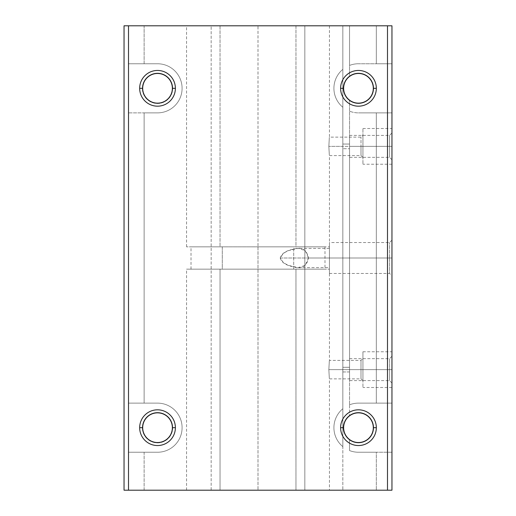 <?xml version="1.0" encoding="UTF-8"?>
<svg xmlns="http://www.w3.org/2000/svg" width="516" height="516" viewBox="0 0 516 516"><rect width="100%" height="100%" fill="white"/><g stroke="black" fill="none" stroke-linecap="round" stroke-linejoin="round"><path stroke-width="0.39" stroke-dasharray="2.58 1.94" d="M343.63 88.313A14.841 14.841 0 0 1 358.472 73.472A14.841 14.841 0 0 1 373.313 88.313A14.841 14.841 0 0 0 358.472 73.472A14.841 14.841 0 0 0 343.63 88.313A14.841 14.841 0 0 0 358.472 103.155A14.841 14.841 0 0 0 373.313 88.313A14.841 14.841 0 0 1 358.472 103.155A14.841 14.841 0 0 1 343.63 88.313M373.655 88.313A15.183 15.183 0 0 0 358.472 73.13A15.183 15.183 0 0 0 343.288 88.313A15.183 15.183 0 0 1 365.36 74.788A15.183 15.183 0 0 1 365.36 101.846A15.183 15.183 0 0 1 349.538 100.594L349.538 415.406A15.183 15.183 0 0 1 373.655 427.687A15.183 15.183 0 0 0 358.472 412.503A15.183 15.183 0 0 0 343.288 427.687A15.183 15.183 0 0 1 349.538 415.406L349.538 371.965L342.843 371.965L342.843 367.302L349.538 367.302L349.538 369.637L361 369.637L361 360.407L361 369.637L362.935 369.637L328.847 369.637C329.498 357.73 329.498 357.73 328.847 369.637C329.498 357.73 329.498 357.73 328.847 369.637L361 369.637L361 360.407L361 378.867L361 369.637L349.538 369.637L349.538 358.659L349.538 369.637L389.541 369.637L349.538 369.637L389.541 369.637L389.541 358.659L389.541 369.637L389.541 358.659L389.541 369.637L391.96 369.637L362.935 369.637L362.935 351.77L362.935 369.637L391.96 369.637L391.96 351.77L391.96 369.637L389.541 369.637L391.96 369.637L391.96 356.24L391.96 383.033L391.96 369.637L389.541 369.637L389.541 380.615L389.541 369.637L389.541 380.615L389.541 369.637L349.538 369.637L349.538 380.615L349.538 146.363L361 146.363L361 137.133L361 146.363L362.935 146.363L328.847 146.363C329.498 134.457 329.498 134.457 328.847 146.363C329.498 134.457 329.498 134.457 328.847 146.363L342.843 146.363L342.843 144.035L349.538 144.035L349.538 146.363L349.538 135.386L349.538 146.363L389.541 146.363L349.538 146.363L389.541 146.363L389.541 135.386L389.541 146.363L389.541 135.386L389.541 146.363L391.96 146.363L362.935 146.363L362.935 128.503L362.935 146.363L391.96 146.363L391.96 128.503L391.96 146.363L389.541 146.363L391.96 146.363L391.96 132.967L391.96 159.76L391.96 146.363L389.541 146.363L389.541 157.341L389.541 146.363L389.541 157.341L389.541 146.363L349.538 146.363L349.538 157.341L349.538 100.594L349.538 144.035L342.843 144.035L342.843 25.8L349.538 25.8L349.538 76.039A15.183 15.183 0 0 0 349.538 100.594A15.183 15.183 0 0 1 343.288 88.313A15.183 15.183 0 0 0 358.472 103.497A15.183 15.183 0 0 0 373.655 88.313A15.183 15.183 0 0 1 358.472 103.497A15.183 15.183 0 0 1 343.288 88.313A15.183 15.183 0 0 1 358.472 73.13A15.183 15.183 0 0 1 373.655 88.313A15.183 15.183 0 0 0 349.538 76.039L349.538 65.435A24.562 24.562 0 0 1 358.472 63.758L391.96 63.758L391.96 112.875L358.472 112.875A24.562 24.562 0 0 1 349.538 111.192L349.538 100.594A15.183 15.183 0 0 0 373.655 88.313M142.687 88.313A14.841 14.841 0 0 1 157.528 73.472A14.841 14.841 0 0 1 172.37 88.313A14.841 14.841 0 0 0 157.528 73.472A14.841 14.841 0 0 0 142.687 88.313A14.841 14.841 0 0 0 157.528 103.155A14.841 14.841 0 0 0 172.37 88.313A14.841 14.841 0 0 1 157.528 103.155A14.841 14.841 0 0 1 142.687 88.313M172.712 88.313A15.183 15.183 0 0 0 157.528 73.13A15.183 15.183 0 0 0 142.345 88.313A15.183 15.183 0 0 1 157.528 73.13A15.183 15.183 0 0 1 172.712 88.313A15.183 15.183 0 0 1 157.528 103.497A15.183 15.183 0 0 1 142.345 88.313A15.183 15.183 0 0 0 157.528 103.497A15.183 15.183 0 0 0 172.712 88.313A15.183 15.183 0 0 1 157.528 103.497A15.183 15.183 0 0 1 142.345 88.313A15.183 15.183 0 0 1 157.528 73.13A15.183 15.183 0 0 1 172.712 88.313A15.183 15.183 0 0 0 157.528 73.13A15.183 15.183 0 0 0 142.345 88.313A15.183 15.183 0 0 0 157.528 103.497A15.183 15.183 0 0 0 172.712 88.313M142.687 427.687A14.841 14.841 0 0 1 157.528 412.845A14.841 14.841 0 0 1 172.37 427.687A14.841 14.841 0 0 0 157.528 412.845A14.841 14.841 0 0 0 142.687 427.687A14.841 14.841 0 0 0 157.528 442.528A14.841 14.841 0 0 0 172.37 427.687A14.841 14.841 0 0 1 157.528 442.528A14.841 14.841 0 0 1 142.687 427.687M172.712 427.687A15.183 15.183 0 0 0 157.528 412.503A15.183 15.183 0 0 0 142.345 427.687A15.183 15.183 0 0 1 157.528 412.503A15.183 15.183 0 0 1 172.712 427.687A15.183 15.183 0 0 1 157.528 442.87A15.183 15.183 0 0 1 142.345 427.687A15.183 15.183 0 0 0 157.528 442.87A15.183 15.183 0 0 0 172.712 427.687A15.183 15.183 0 0 1 157.528 442.87A15.183 15.183 0 0 1 142.345 427.687A15.183 15.183 0 0 1 157.528 412.503A15.183 15.183 0 0 1 172.712 427.687A15.183 15.183 0 0 0 157.528 412.503A15.183 15.183 0 0 0 142.345 427.687A15.183 15.183 0 0 0 157.528 442.87A15.183 15.183 0 0 0 172.712 427.687M343.63 427.687A14.841 14.841 0 0 1 358.472 412.845A14.841 14.841 0 0 1 373.313 427.687A14.841 14.841 0 0 0 358.472 412.845A14.841 14.841 0 0 0 343.63 427.687A14.841 14.841 0 0 0 358.472 442.528A14.841 14.841 0 0 0 373.313 427.687A14.841 14.841 0 0 1 358.472 442.528A14.841 14.841 0 0 1 343.63 427.687M258 246.835L258 269.165L191.017 269.165L222.28 269.165L222.28 246.835L191.017 246.835L258 246.835L186.553 246.835L220.042 246.835L220.042 25.8L186.553 25.8L258 25.8L258 246.835L258 25.8L189.34 25.8L220.042 25.8L220.042 246.835L222.28 246.835L222.28 269.165L186.553 269.165L258 269.165L258 490.2L186.553 490.2L220.042 490.2L220.042 269.165L220.042 490.2L211.167 490.2L211.167 25.8L220.042 25.8L211.167 25.8L211.167 490.2L220.042 490.2L189.34 490.2L326.66 490.2L295.958 490.2L295.958 269.165L293.72 269.165L293.72 246.835L295.958 246.835L295.958 25.8L304.833 25.8L304.833 490.2L295.958 490.2L391.96 490.2L304.833 490.2L304.833 25.8L342.843 25.8L342.843 69.37A24.562 24.562 0 0 0 342.843 107.264L342.843 408.737A24.562 24.562 0 0 0 342.843 446.63L342.843 25.8L258 25.8L329.447 25.8L295.958 25.8L295.958 246.835L329.447 246.835L189.34 246.835L326.66 246.835L258 246.835L324.983 246.835L293.72 246.835L293.72 269.165L324.983 269.165L258 269.165L329.447 269.165L295.958 269.165L295.958 490.2L329.447 490.2L258 490.2L258 246.835M389.548 258L391.96 258L391.96 240.14L391.96 258L389.548 258L389.548 242.552L389.548 258L389.548 242.552L389.548 258L329.447 258L389.548 258L329.447 258L329.447 242.552L329.447 258L329.447 248.402L329.447 258L280.227 258L283.4 253.337L288.192 250.673L298.19 248.402L305.156 250.518L308.516 258L329.447 258L308.516 258L305.156 265.482L298.19 267.598L288.192 265.327L283.4 262.663L280.227 258L329.447 258L329.447 267.598L329.447 258C329.447 238.16 329.447 238.16 329.447 258C329.447 277.84 329.447 277.84 329.447 258C329.447 245.668 329.447 245.668 329.447 258C329.447 270.332 329.447 270.332 329.447 258L329.447 273.448L329.447 258L389.548 258L389.548 273.448L389.548 258L389.548 273.448L389.548 258L391.96 258L389.548 258M361 146.363L361 155.593L361 146.363L349.538 146.363C349.538 160.47 349.538 160.47 349.538 146.363C349.538 132.264 349.538 132.264 349.538 146.363L349.538 367.302L342.843 367.302L342.843 148.698L349.538 148.698L342.843 148.698L342.843 146.363L328.847 146.363L391.96 146.363L391.96 164.23L391.96 146.363L362.935 146.363L362.935 164.23L362.935 146.363C362.935 132.025 362.935 132.025 362.935 146.363C362.935 160.702 362.935 160.702 362.935 146.363L362.935 157.528L362.935 146.363L361 146.363L361 155.593L361 146.363M328.847 369.637C329.498 381.543 329.498 381.543 328.847 369.637C329.498 381.543 329.498 381.543 328.847 369.637C329.498 357.73 329.498 357.73 328.847 369.637C329.498 357.73 329.498 357.73 328.847 369.637C329.498 381.543 329.498 381.543 328.847 369.637C329.498 381.543 329.498 381.543 328.847 369.637M362.935 369.637L391.96 369.637L391.96 387.497L391.96 369.637L362.935 369.637L362.935 387.497L362.935 351.77L362.935 369.637C362.935 355.298 362.935 355.298 362.935 369.637C362.935 383.975 362.935 383.975 362.935 369.637L362.935 380.795L362.935 369.637L361 369.637L362.935 369.637M361 369.637L361 378.867L361 369.637M349.538 369.637C349.538 383.736 349.538 383.736 349.538 369.637C349.538 355.53 349.538 355.53 349.538 369.637M328.847 146.363C329.498 158.27 329.498 158.27 328.847 146.363C329.498 158.27 329.498 158.27 328.847 146.363C329.498 134.457 329.498 134.457 328.847 146.363C329.498 134.457 329.498 134.457 328.847 146.363C329.498 158.27 329.498 158.27 328.847 146.363C329.498 158.27 329.498 158.27 328.847 146.363M391.96 258L391.96 275.86L391.96 258M124.04 490.2L211.167 490.2L144.132 490.2L144.132 452.242L157.528 452.242A24.562 24.562 0 0 0 182.09 427.687A24.562 24.562 0 0 0 157.528 403.125L144.132 403.125L144.132 112.875L157.528 112.875A24.562 24.562 0 0 0 182.09 88.313A24.562 24.562 0 0 0 157.528 63.758L144.132 63.758L144.132 25.8L211.167 25.8L124.04 25.8L128.503 25.8L128.503 63.758L157.528 63.758A24.562 24.562 0 0 1 182.09 88.313A24.562 24.562 0 0 1 157.528 112.875L128.503 112.875L157.528 112.875L128.503 112.875L128.503 63.758L157.528 63.758A24.562 24.562 0 0 1 182.09 88.313A24.562 24.562 0 0 1 157.528 112.875A24.562 24.562 0 0 0 182.09 88.313A24.562 24.562 0 0 0 157.528 63.758L128.503 63.758L128.503 403.125L157.528 403.125A24.562 24.562 0 0 1 182.09 427.687A24.562 24.562 0 0 1 157.528 452.242L128.503 452.242L157.528 452.242L128.503 452.242L128.503 403.125L157.528 403.125A24.562 24.562 0 0 1 182.09 427.687A24.562 24.562 0 0 1 157.528 452.242A24.562 24.562 0 0 0 182.09 427.687A24.562 24.562 0 0 0 157.528 403.125L128.503 403.125L128.503 490.2L128.503 25.8L144.132 25.8L144.132 63.758L128.503 63.758L128.503 490.2L128.503 452.242L144.132 452.242L144.132 490.2L124.04 490.2L124.04 25.8L124.04 490.2M391.96 25.8L342.843 25.8L342.843 490.2L342.843 371.965L349.538 371.965L349.538 404.808A24.562 24.562 0 0 1 358.472 403.125L391.96 403.125L391.96 452.242L358.472 452.242A24.562 24.562 0 0 1 349.538 450.565L349.538 439.961A15.183 15.183 0 0 1 343.288 427.687A15.183 15.183 0 0 0 358.472 442.87A15.183 15.183 0 0 0 373.655 427.687A15.183 15.183 0 0 1 349.538 439.961A15.183 15.183 0 0 0 373.655 427.687A15.183 15.183 0 0 1 358.472 442.87A15.183 15.183 0 0 1 343.288 427.687A15.183 15.183 0 0 1 358.472 412.503A15.183 15.183 0 0 1 373.655 427.687A15.183 15.183 0 0 0 349.538 415.406A15.183 15.183 0 0 0 349.538 439.961L349.538 450.565A24.562 24.562 0 0 0 358.472 452.242L376.332 452.242L376.332 490.2L376.332 452.242L358.472 452.242A24.562 24.562 0 0 1 349.538 450.565A24.562 24.562 0 0 0 358.472 452.242L391.96 452.242L376.332 452.242L391.96 452.242L391.96 490.2L391.96 403.125L358.472 403.125A24.562 24.562 0 0 0 349.538 404.808L349.538 111.192A24.562 24.562 0 0 0 358.472 112.875A24.562 24.562 0 0 1 349.538 111.192A24.562 24.562 0 0 0 358.472 112.875L376.332 112.875L376.332 403.125L358.472 403.125A24.562 24.562 0 0 0 349.538 404.808A24.562 24.562 0 0 1 358.472 403.125L391.96 403.125L376.332 403.125L376.332 112.875L358.472 112.875L391.96 112.875L376.332 112.875L391.96 112.875L391.96 403.125L391.96 63.758L358.472 63.758A24.562 24.562 0 0 0 349.538 65.435L349.538 25.8L349.538 65.435A24.562 24.562 0 0 1 358.472 63.758A24.562 24.562 0 0 0 349.538 65.435L349.538 25.8L376.332 25.8L376.332 63.758L358.472 63.758L391.96 63.758L391.96 25.8L391.96 63.758L376.332 63.758L376.332 25.8L391.96 25.8M280.227 258C282.252 264.527 289.921 266.062 295.036 267.34C302.37 269.036 306.865 265.921 308.516 258C306.865 250.079 302.37 246.964 295.036 248.66C289.921 249.938 282.252 251.473 280.227 258M293.72 269.165L189.34 269.165L293.72 269.165M342.843 69.37L342.843 107.264A24.562 24.562 0 0 1 342.843 69.37A24.562 24.562 0 0 0 342.843 107.264A24.562 24.562 0 0 1 342.843 69.37M342.843 408.737L342.843 446.63A24.562 24.562 0 0 1 342.843 408.737A24.562 24.562 0 0 0 342.843 446.63A24.562 24.562 0 0 1 342.843 408.737M391.96 369.637C391.96 352.428 391.96 352.428 391.96 369.637C391.96 386.845 391.96 386.845 391.96 369.637L391.96 351.77L391.96 369.637M391.96 146.363C391.96 129.155 391.96 129.155 391.96 146.363C391.96 163.572 391.96 163.572 391.96 146.363L391.96 164.23L391.96 146.363M144.132 403.125L128.503 403.125L128.503 112.875L144.132 112.875L144.132 403.125M191.017 269.165L191.017 246.835M186.553 246.835L186.553 25.8M186.553 490.2L186.553 269.165M391.96 240.14L389.548 242.552L329.447 242.552M329.447 248.402L298.19 248.402M329.447 25.8L329.447 137.133L361 137.133L362.935 135.205M362.935 128.503L391.96 128.503M329.447 269.165L329.447 360.407L361 360.407L362.935 358.472M362.935 351.77L391.96 351.77M349.538 135.386L389.541 135.386L391.96 132.967M349.538 358.659L389.541 358.659L391.96 356.24M391.96 383.033L389.541 380.615L349.538 380.615M391.96 159.76L389.541 157.341L349.538 157.341M362.935 380.795L361 378.867L329.447 378.867L329.447 490.2M391.96 387.497L362.935 387.497M362.935 157.528L361 155.593L329.447 155.593L329.447 246.835M391.96 164.23L362.935 164.23M298.19 267.598L329.447 267.598M329.447 273.448L389.548 273.448L391.96 275.86M324.983 246.835L324.983 269.165"/><path stroke-width="0.77" d="M373.313 88.313L376.332 88.313A17.86 17.86 0 0 0 358.472 70.453A17.86 17.86 0 0 0 340.612 88.313L343.63 88.313A14.841 14.841 0 0 1 358.472 73.472A14.841 14.841 0 0 1 373.313 88.313A14.841 14.841 0 0 0 358.472 73.472A14.841 14.841 0 0 0 343.63 88.313A14.841 14.841 0 0 0 358.472 103.155A14.841 14.841 0 0 0 373.313 88.313A14.841 14.841 0 0 1 358.472 103.155A14.841 14.841 0 0 1 343.63 88.313L340.612 88.313A17.86 17.86 0 0 0 358.472 106.18A17.86 17.86 0 0 0 376.332 88.313L373.313 88.313M172.37 88.313L175.388 88.313A17.86 17.86 0 0 0 157.528 70.453A17.86 17.86 0 0 0 139.668 88.313L142.687 88.313A14.841 14.841 0 0 1 157.528 73.472A14.841 14.841 0 0 1 172.37 88.313A14.841 14.841 0 0 0 157.528 73.472A14.841 14.841 0 0 0 142.687 88.313A14.841 14.841 0 0 0 157.528 103.155A14.841 14.841 0 0 0 172.37 88.313A14.841 14.841 0 0 1 157.528 103.155A14.841 14.841 0 0 1 142.687 88.313L139.668 88.313A17.86 17.86 0 0 0 157.528 106.18A17.86 17.86 0 0 0 175.388 88.313L172.37 88.313M172.37 427.687L175.388 427.687A17.86 17.86 0 0 0 157.528 409.82A17.86 17.86 0 0 0 139.668 427.687L142.687 427.687A14.841 14.841 0 0 1 157.528 412.845A14.841 14.841 0 0 1 172.37 427.687A14.841 14.841 0 0 0 157.528 412.845A14.841 14.841 0 0 0 142.687 427.687A14.841 14.841 0 0 0 157.528 442.528A14.841 14.841 0 0 0 172.37 427.687A14.841 14.841 0 0 1 157.528 442.528A14.841 14.841 0 0 1 142.687 427.687L139.668 427.687A17.86 17.86 0 0 0 157.528 445.547A17.86 17.86 0 0 0 175.388 427.687L172.37 427.687M373.313 427.687L376.332 427.687A17.86 17.86 0 0 0 358.472 409.82A17.86 17.86 0 0 0 340.612 427.687L343.63 427.687A14.841 14.841 0 0 1 358.472 412.845A14.841 14.841 0 0 1 373.313 427.687A14.841 14.841 0 0 0 358.472 412.845A14.841 14.841 0 0 0 343.63 427.687A14.841 14.841 0 0 0 358.472 442.528A14.841 14.841 0 0 0 373.313 427.687A14.841 14.841 0 0 1 358.472 442.528A14.841 14.841 0 0 1 343.63 427.687L340.612 427.687A17.86 17.86 0 0 0 358.472 445.547A17.86 17.86 0 0 0 376.332 427.687L373.313 427.687M391.96 490.2L124.04 490.2L128.503 490.2L128.503 25.8L391.96 25.8L124.04 25.8L128.503 25.8L128.503 490.2L387.497 490.2L387.497 25.8L387.497 490.2L391.96 490.2L391.96 25.8L391.96 490.2M124.04 25.8L124.04 490.2L124.04 25.8M376.332 427.687A17.86 17.86 0 0 1 358.472 445.547A17.86 17.86 0 0 1 340.612 427.687A17.86 17.86 0 0 1 358.472 409.82A17.86 17.86 0 0 1 376.332 427.687M175.388 427.687A17.86 17.86 0 0 1 157.528 445.547A17.86 17.86 0 0 1 139.668 427.687A17.86 17.86 0 0 1 157.528 409.82A17.86 17.86 0 0 1 175.388 427.687M175.388 88.313A17.86 17.86 0 0 1 157.528 106.18A17.86 17.86 0 0 1 139.668 88.313A17.86 17.86 0 0 1 157.528 70.453A17.86 17.86 0 0 1 175.388 88.313M376.332 88.313A17.86 17.86 0 0 1 358.472 106.18A17.86 17.86 0 0 1 340.612 88.313A17.86 17.86 0 0 1 358.472 70.453A17.86 17.86 0 0 1 376.332 88.313"/></g></svg>
